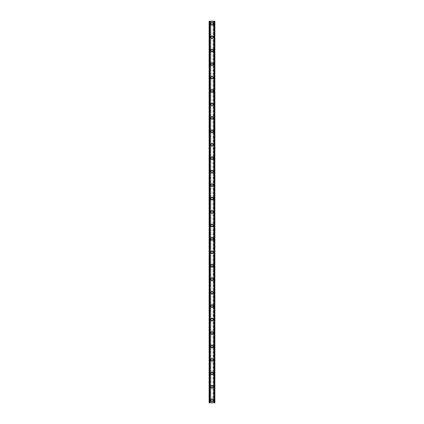 <?xml version="1.0" encoding="UTF-8"?>
<svg xmlns="http://www.w3.org/2000/svg" width="424" height="424" viewBox="0 0 424 424"><rect width="100%" height="100%" fill="white"/><g stroke="black" fill="none" stroke-linecap="round" stroke-linejoin="round"><path stroke-width="0.32" stroke-dasharray="2.12 1.59" d="M212.896 400.24A0.896 0.896 0 0 0 212 399.344A0.896 0.896 0 0 0 211.104 400.24A0.896 0.896 0 0 0 212 401.136A0.896 0.896 0 0 0 212.896 400.24A0.896 0.896 0 0 0 212 399.344A0.896 0.896 0 0 0 211.104 400.24A0.896 0.896 0 0 0 212 401.136A0.896 0.896 0 0 0 212.896 400.24M210.717 400.24A1.283 1.283 0 0 1 212 398.958A1.283 1.283 0 0 1 213.283 400.24A1.283 1.283 0 0 0 212 398.958A1.283 1.283 0 0 0 210.717 400.24A1.283 1.283 0 0 0 212 401.517A1.283 1.283 0 0 0 213.283 400.24A1.283 1.283 0 0 0 212 398.958A1.283 1.283 0 0 0 210.717 400.24A1.283 1.283 0 0 0 212 401.517A1.283 1.283 0 0 0 213.283 400.24A1.283 1.283 0 0 1 212 401.517A1.283 1.283 0 0 1 210.717 400.24M212.896 386.794A0.896 0.896 0 0 0 212 385.898A0.896 0.896 0 0 0 211.104 386.794A0.896 0.896 0 0 0 212 387.69A0.896 0.896 0 0 0 212.896 386.794A0.896 0.896 0 0 0 212 385.898A0.896 0.896 0 0 0 211.104 386.794A0.896 0.896 0 0 0 212 387.69A0.896 0.896 0 0 0 212.896 386.794M210.717 386.794A1.283 1.283 0 0 1 212 385.511A1.283 1.283 0 0 1 213.283 386.794A1.283 1.283 0 0 0 212 385.511A1.283 1.283 0 0 0 210.717 386.794A1.283 1.283 0 0 0 212 388.071A1.283 1.283 0 0 0 213.283 386.794A1.283 1.283 0 0 0 212 385.511A1.283 1.283 0 0 0 210.717 386.794A1.283 1.283 0 0 0 212 388.071A1.283 1.283 0 0 0 213.283 386.794A1.283 1.283 0 0 1 212 388.071A1.283 1.283 0 0 1 210.717 386.794M212.896 373.348A0.896 0.896 0 0 0 212 372.452A0.896 0.896 0 0 0 211.104 373.348A0.896 0.896 0 0 0 212 374.244A0.896 0.896 0 0 0 212.896 373.348A0.896 0.896 0 0 0 212 372.452A0.896 0.896 0 0 0 211.104 373.348A0.896 0.896 0 0 0 212 374.244A0.896 0.896 0 0 0 212.896 373.348M210.717 373.348A1.283 1.283 0 0 1 212 372.065A1.283 1.283 0 0 1 213.283 373.348A1.283 1.283 0 0 0 212 372.065A1.283 1.283 0 0 0 210.717 373.348A1.283 1.283 0 0 0 212 374.631A1.283 1.283 0 0 0 213.283 373.348A1.283 1.283 0 0 0 212 372.065A1.283 1.283 0 0 0 210.717 373.348A1.283 1.283 0 0 0 212 374.631A1.283 1.283 0 0 0 213.283 373.348A1.283 1.283 0 0 1 212 374.631A1.283 1.283 0 0 1 210.717 373.348M212.896 359.902A0.896 0.896 0 0 0 212 359.006A0.896 0.896 0 0 0 211.104 359.902A0.896 0.896 0 0 0 212 360.798A0.896 0.896 0 0 0 212.896 359.902A0.896 0.896 0 0 0 212 359.006A0.896 0.896 0 0 0 211.104 359.902A0.896 0.896 0 0 0 212 360.798A0.896 0.896 0 0 0 212.896 359.902M210.717 359.902A1.283 1.283 0 0 1 212 358.619A1.283 1.283 0 0 1 213.283 359.902A1.283 1.283 0 0 0 212 358.619A1.283 1.283 0 0 0 210.717 359.902A1.283 1.283 0 0 0 212 361.184A1.283 1.283 0 0 0 213.283 359.902A1.283 1.283 0 0 0 212 358.619A1.283 1.283 0 0 0 210.717 359.902A1.283 1.283 0 0 0 212 361.184A1.283 1.283 0 0 0 213.283 359.902A1.283 1.283 0 0 1 212 361.184A1.283 1.283 0 0 1 210.717 359.902M212.896 346.456A0.896 0.896 0 0 0 212 345.56A0.896 0.896 0 0 0 211.104 346.456A0.896 0.896 0 0 0 212 347.351A0.896 0.896 0 0 0 212.896 346.456A0.896 0.896 0 0 0 212 345.56A0.896 0.896 0 0 0 211.104 346.456A0.896 0.896 0 0 0 212 347.351A0.896 0.896 0 0 0 212.896 346.456M210.717 346.456A1.283 1.283 0 0 1 212 345.178A1.283 1.283 0 0 1 213.283 346.456A1.283 1.283 0 0 0 212 345.178A1.283 1.283 0 0 0 210.717 346.456A1.283 1.283 0 0 0 212 347.738A1.283 1.283 0 0 0 213.283 346.456A1.283 1.283 0 0 0 212 345.178A1.283 1.283 0 0 0 210.717 346.456A1.283 1.283 0 0 0 212 347.738A1.283 1.283 0 0 0 213.283 346.456A1.283 1.283 0 0 1 212 347.738A1.283 1.283 0 0 1 210.717 346.456M212.896 333.01A0.896 0.896 0 0 0 212 332.114A0.896 0.896 0 0 0 211.104 333.01A0.896 0.896 0 0 0 212 333.905A0.896 0.896 0 0 0 212.896 333.01A0.896 0.896 0 0 0 212 332.114A0.896 0.896 0 0 0 211.104 333.01A0.896 0.896 0 0 0 212 333.905A0.896 0.896 0 0 0 212.896 333.01M210.717 333.01A1.283 1.283 0 0 1 212 331.732A1.283 1.283 0 0 1 213.283 333.01A1.283 1.283 0 0 0 212 331.732A1.283 1.283 0 0 0 210.717 333.01A1.283 1.283 0 0 0 212 334.292A1.283 1.283 0 0 0 213.283 333.01A1.283 1.283 0 0 0 212 331.732A1.283 1.283 0 0 0 210.717 333.01A1.283 1.283 0 0 0 212 334.292A1.283 1.283 0 0 0 213.283 333.01A1.283 1.283 0 0 1 212 334.292A1.283 1.283 0 0 1 210.717 333.01M212.896 319.564A0.896 0.896 0 0 0 212 318.668A0.896 0.896 0 0 0 211.104 319.564A0.896 0.896 0 0 0 212 320.459A0.896 0.896 0 0 0 212.896 319.564A0.896 0.896 0 0 0 212 318.668A0.896 0.896 0 0 0 211.104 319.564A0.896 0.896 0 0 0 212 320.459A0.896 0.896 0 0 0 212.896 319.564M210.717 319.564A1.283 1.283 0 0 1 212 318.286A1.283 1.283 0 0 1 213.283 319.564A1.283 1.283 0 0 0 212 318.286A1.283 1.283 0 0 0 210.717 319.564A1.283 1.283 0 0 0 212 320.846A1.283 1.283 0 0 0 213.283 319.564A1.283 1.283 0 0 0 212 318.286A1.283 1.283 0 0 0 210.717 319.564A1.283 1.283 0 0 0 212 320.846A1.283 1.283 0 0 0 213.283 319.564A1.283 1.283 0 0 1 212 320.846A1.283 1.283 0 0 1 210.717 319.564M212.896 306.117A0.896 0.896 0 0 0 212 305.222A0.896 0.896 0 0 0 211.104 306.117A0.896 0.896 0 0 0 212 307.018A0.896 0.896 0 0 0 212.896 306.117A0.896 0.896 0 0 0 212 305.222A0.896 0.896 0 0 0 211.104 306.117A0.896 0.896 0 0 0 212 307.018A0.896 0.896 0 0 0 212.896 306.117M210.717 306.117A1.283 1.283 0 0 1 212 304.84A1.283 1.283 0 0 1 213.283 306.117A1.283 1.283 0 0 0 212 304.84A1.283 1.283 0 0 0 210.717 306.117A1.283 1.283 0 0 0 212 307.4A1.283 1.283 0 0 0 213.283 306.117A1.283 1.283 0 0 0 212 304.84A1.283 1.283 0 0 0 210.717 306.117A1.283 1.283 0 0 0 212 307.4A1.283 1.283 0 0 0 213.283 306.117A1.283 1.283 0 0 1 212 307.4A1.283 1.283 0 0 1 210.717 306.117M212.896 292.671A0.896 0.896 0 0 0 212 291.776A0.896 0.896 0 0 0 211.104 292.671A0.896 0.896 0 0 0 212 293.572A0.896 0.896 0 0 0 212.896 292.671A0.896 0.896 0 0 0 212 291.776A0.896 0.896 0 0 0 211.104 292.671A0.896 0.896 0 0 0 212 293.572A0.896 0.896 0 0 0 212.896 292.671M210.717 292.671A1.283 1.283 0 0 1 212 291.394A1.283 1.283 0 0 1 213.283 292.671A1.283 1.283 0 0 0 212 291.394A1.283 1.283 0 0 0 210.717 292.671A1.283 1.283 0 0 0 212 293.954A1.283 1.283 0 0 0 213.283 292.671A1.283 1.283 0 0 0 212 291.394A1.283 1.283 0 0 0 210.717 292.671A1.283 1.283 0 0 0 212 293.954A1.283 1.283 0 0 0 213.283 292.671A1.283 1.283 0 0 1 212 293.954A1.283 1.283 0 0 1 210.717 292.671M212.896 279.231A0.896 0.896 0 0 0 212 278.329A0.896 0.896 0 0 0 211.104 279.231A0.896 0.896 0 0 0 212 280.126A0.896 0.896 0 0 0 212.896 279.231A0.896 0.896 0 0 0 212 278.329A0.896 0.896 0 0 0 211.104 279.231A0.896 0.896 0 0 0 212 280.126A0.896 0.896 0 0 0 212.896 279.231M210.717 279.231A1.283 1.283 0 0 1 212 277.948A1.283 1.283 0 0 1 213.283 279.231A1.283 1.283 0 0 0 212 277.948A1.283 1.283 0 0 0 210.717 279.231A1.283 1.283 0 0 0 212 280.508A1.283 1.283 0 0 0 213.283 279.231A1.283 1.283 0 0 0 212 277.948A1.283 1.283 0 0 0 210.717 279.231A1.283 1.283 0 0 0 212 280.508A1.283 1.283 0 0 0 213.283 279.231A1.283 1.283 0 0 1 212 280.508A1.283 1.283 0 0 1 210.717 279.231M212.896 265.784A0.896 0.896 0 0 0 212 264.889A0.896 0.896 0 0 0 211.104 265.784A0.896 0.896 0 0 0 212 266.68A0.896 0.896 0 0 0 212.896 265.784A0.896 0.896 0 0 0 212 264.889A0.896 0.896 0 0 0 211.104 265.784A0.896 0.896 0 0 0 212 266.68A0.896 0.896 0 0 0 212.896 265.784M210.717 265.784A1.283 1.283 0 0 1 212 264.502A1.283 1.283 0 0 1 213.283 265.784A1.283 1.283 0 0 0 212 264.502A1.283 1.283 0 0 0 210.717 265.784A1.283 1.283 0 0 0 212 267.062A1.283 1.283 0 0 0 213.283 265.784A1.283 1.283 0 0 0 212 264.502A1.283 1.283 0 0 0 210.717 265.784A1.283 1.283 0 0 0 212 267.062A1.283 1.283 0 0 0 213.283 265.784A1.283 1.283 0 0 1 212 267.062A1.283 1.283 0 0 1 210.717 265.784M212.896 252.338A0.896 0.896 0 0 0 212 251.443A0.896 0.896 0 0 0 211.104 252.338A0.896 0.896 0 0 0 212 253.234A0.896 0.896 0 0 0 212.896 252.338A0.896 0.896 0 0 0 212 251.443A0.896 0.896 0 0 0 211.104 252.338A0.896 0.896 0 0 0 212 253.234A0.896 0.896 0 0 0 212.896 252.338M210.717 252.338A1.283 1.283 0 0 1 212 251.056A1.283 1.283 0 0 1 213.283 252.338A1.283 1.283 0 0 0 212 251.056A1.283 1.283 0 0 0 210.717 252.338A1.283 1.283 0 0 0 212 253.616A1.283 1.283 0 0 0 213.283 252.338A1.283 1.283 0 0 0 212 251.056A1.283 1.283 0 0 0 210.717 252.338A1.283 1.283 0 0 0 212 253.616A1.283 1.283 0 0 0 213.283 252.338A1.283 1.283 0 0 1 212 253.616A1.283 1.283 0 0 1 210.717 252.338M212.896 238.892A0.896 0.896 0 0 0 212 237.997A0.896 0.896 0 0 0 211.104 238.892A0.896 0.896 0 0 0 212 239.788A0.896 0.896 0 0 0 212.896 238.892A0.896 0.896 0 0 0 212 237.997A0.896 0.896 0 0 0 211.104 238.892A0.896 0.896 0 0 0 212 239.788A0.896 0.896 0 0 0 212.896 238.892M210.717 238.892A1.283 1.283 0 0 1 212 237.61A1.283 1.283 0 0 1 213.283 238.892A1.283 1.283 0 0 0 212 237.61A1.283 1.283 0 0 0 210.717 238.892A1.283 1.283 0 0 0 212 240.169A1.283 1.283 0 0 0 213.283 238.892A1.283 1.283 0 0 0 212 237.61A1.283 1.283 0 0 0 210.717 238.892A1.283 1.283 0 0 0 212 240.169A1.283 1.283 0 0 0 213.283 238.892A1.283 1.283 0 0 1 212 240.169A1.283 1.283 0 0 1 210.717 238.892M212.896 225.446A0.896 0.896 0 0 0 212 224.55A0.896 0.896 0 0 0 211.104 225.446A0.896 0.896 0 0 0 212 226.342A0.896 0.896 0 0 0 212.896 225.446A0.896 0.896 0 0 0 212 224.55A0.896 0.896 0 0 0 211.104 225.446A0.896 0.896 0 0 0 212 226.342A0.896 0.896 0 0 0 212.896 225.446M210.717 225.446A1.283 1.283 0 0 1 212 224.163A1.283 1.283 0 0 1 213.283 225.446A1.283 1.283 0 0 0 212 224.163A1.283 1.283 0 0 0 210.717 225.446A1.283 1.283 0 0 0 212 226.729A1.283 1.283 0 0 0 213.283 225.446A1.283 1.283 0 0 0 212 224.163A1.283 1.283 0 0 0 210.717 225.446A1.283 1.283 0 0 0 212 226.729A1.283 1.283 0 0 0 213.283 225.446A1.283 1.283 0 0 1 212 226.729A1.283 1.283 0 0 1 210.717 225.446M212.896 212A0.896 0.896 0 0 0 212 211.104A0.896 0.896 0 0 0 211.104 212A0.896 0.896 0 0 0 212 212.896A0.896 0.896 0 0 0 212.896 212A0.896 0.896 0 0 0 212 211.104A0.896 0.896 0 0 0 211.104 212A0.896 0.896 0 0 0 212 212.896A0.896 0.896 0 0 0 212.896 212M210.717 212A1.283 1.283 0 0 1 212 210.717A1.283 1.283 0 0 1 213.283 212A1.283 1.283 0 0 0 212 210.717A1.283 1.283 0 0 0 210.717 212A1.283 1.283 0 0 0 212 213.283A1.283 1.283 0 0 0 213.283 212A1.283 1.283 0 0 0 212 210.717A1.283 1.283 0 0 0 210.717 212A1.283 1.283 0 0 0 212 213.283A1.283 1.283 0 0 0 213.283 212A1.283 1.283 0 0 1 212 213.283A1.283 1.283 0 0 1 210.717 212M212.896 198.554A0.896 0.896 0 0 0 212 197.658A0.896 0.896 0 0 0 211.104 198.554A0.896 0.896 0 0 0 212 199.45A0.896 0.896 0 0 0 212.896 198.554A0.896 0.896 0 0 0 212 197.658A0.896 0.896 0 0 0 211.104 198.554A0.896 0.896 0 0 0 212 199.45A0.896 0.896 0 0 0 212.896 198.554M210.717 198.554A1.283 1.283 0 0 1 212 197.271A1.283 1.283 0 0 1 213.283 198.554A1.283 1.283 0 0 0 212 197.271A1.283 1.283 0 0 0 210.717 198.554A1.283 1.283 0 0 0 212 199.837A1.283 1.283 0 0 0 213.283 198.554A1.283 1.283 0 0 0 212 197.271A1.283 1.283 0 0 0 210.717 198.554A1.283 1.283 0 0 0 212 199.837A1.283 1.283 0 0 0 213.283 198.554A1.283 1.283 0 0 1 212 199.837A1.283 1.283 0 0 1 210.717 198.554M212.896 185.108A0.896 0.896 0 0 0 212 184.212A0.896 0.896 0 0 0 211.104 185.108A0.896 0.896 0 0 0 212 186.004A0.896 0.896 0 0 0 212.896 185.108A0.896 0.896 0 0 0 212 184.212A0.896 0.896 0 0 0 211.104 185.108A0.896 0.896 0 0 0 212 186.004A0.896 0.896 0 0 0 212.896 185.108M210.717 185.108A1.283 1.283 0 0 1 212 183.831A1.283 1.283 0 0 1 213.283 185.108A1.283 1.283 0 0 0 212 183.831A1.283 1.283 0 0 0 210.717 185.108A1.283 1.283 0 0 0 212 186.39A1.283 1.283 0 0 0 213.283 185.108A1.283 1.283 0 0 0 212 183.831A1.283 1.283 0 0 0 210.717 185.108A1.283 1.283 0 0 0 212 186.39A1.283 1.283 0 0 0 213.283 185.108A1.283 1.283 0 0 1 212 186.39A1.283 1.283 0 0 1 210.717 185.108M212.896 171.662A0.896 0.896 0 0 0 212 170.766A0.896 0.896 0 0 0 211.104 171.662A0.896 0.896 0 0 0 212 172.557A0.896 0.896 0 0 0 212.896 171.662A0.896 0.896 0 0 0 212 170.766A0.896 0.896 0 0 0 211.104 171.662A0.896 0.896 0 0 0 212 172.557A0.896 0.896 0 0 0 212.896 171.662M210.717 171.662A1.283 1.283 0 0 1 212 170.384A1.283 1.283 0 0 1 213.283 171.662A1.283 1.283 0 0 0 212 170.384A1.283 1.283 0 0 0 210.717 171.662A1.283 1.283 0 0 0 212 172.944A1.283 1.283 0 0 0 213.283 171.662A1.283 1.283 0 0 0 212 170.384A1.283 1.283 0 0 0 210.717 171.662A1.283 1.283 0 0 0 212 172.944A1.283 1.283 0 0 0 213.283 171.662A1.283 1.283 0 0 1 212 172.944A1.283 1.283 0 0 1 210.717 171.662M212.896 158.216A0.896 0.896 0 0 0 212 157.32A0.896 0.896 0 0 0 211.104 158.216A0.896 0.896 0 0 0 212 159.111A0.896 0.896 0 0 0 212.896 158.216A0.896 0.896 0 0 0 212 157.32A0.896 0.896 0 0 0 211.104 158.216A0.896 0.896 0 0 0 212 159.111A0.896 0.896 0 0 0 212.896 158.216M210.717 158.216A1.283 1.283 0 0 1 212 156.938A1.283 1.283 0 0 1 213.283 158.216A1.283 1.283 0 0 0 212 156.938A1.283 1.283 0 0 0 210.717 158.216A1.283 1.283 0 0 0 212 159.498A1.283 1.283 0 0 0 213.283 158.216A1.283 1.283 0 0 0 212 156.938A1.283 1.283 0 0 0 210.717 158.216A1.283 1.283 0 0 0 212 159.498A1.283 1.283 0 0 0 213.283 158.216A1.283 1.283 0 0 1 212 159.498A1.283 1.283 0 0 1 210.717 158.216M212.896 144.769A0.896 0.896 0 0 0 212 143.874A0.896 0.896 0 0 0 211.104 144.769A0.896 0.896 0 0 0 212 145.671A0.896 0.896 0 0 0 212.896 144.769A0.896 0.896 0 0 0 212 143.874A0.896 0.896 0 0 0 211.104 144.769A0.896 0.896 0 0 0 212 145.671A0.896 0.896 0 0 0 212.896 144.769M210.717 144.769A1.283 1.283 0 0 1 212 143.492A1.283 1.283 0 0 1 213.283 144.769A1.283 1.283 0 0 0 212 143.492A1.283 1.283 0 0 0 210.717 144.769A1.283 1.283 0 0 0 212 146.052A1.283 1.283 0 0 0 213.283 144.769A1.283 1.283 0 0 0 212 143.492A1.283 1.283 0 0 0 210.717 144.769A1.283 1.283 0 0 0 212 146.052A1.283 1.283 0 0 0 213.283 144.769A1.283 1.283 0 0 1 212 146.052A1.283 1.283 0 0 1 210.717 144.769M212.896 131.329A0.896 0.896 0 0 0 212 130.428A0.896 0.896 0 0 0 211.104 131.329A0.896 0.896 0 0 0 212 132.224A0.896 0.896 0 0 0 212.896 131.329A0.896 0.896 0 0 0 212 130.428A0.896 0.896 0 0 0 211.104 131.329A0.896 0.896 0 0 0 212 132.224A0.896 0.896 0 0 0 212.896 131.329M210.717 131.329A1.283 1.283 0 0 1 212 130.046A1.283 1.283 0 0 1 213.283 131.329A1.283 1.283 0 0 0 212 130.046A1.283 1.283 0 0 0 210.717 131.329A1.283 1.283 0 0 0 212 132.606A1.283 1.283 0 0 0 213.283 131.329A1.283 1.283 0 0 0 212 130.046A1.283 1.283 0 0 0 210.717 131.329A1.283 1.283 0 0 0 212 132.606A1.283 1.283 0 0 0 213.283 131.329A1.283 1.283 0 0 1 212 132.606A1.283 1.283 0 0 1 210.717 131.329M212.896 117.883A0.896 0.896 0 0 0 212 116.982A0.896 0.896 0 0 0 211.104 117.883A0.896 0.896 0 0 0 212 118.778A0.896 0.896 0 0 0 212.896 117.883A0.896 0.896 0 0 0 212 116.982A0.896 0.896 0 0 0 211.104 117.883A0.896 0.896 0 0 0 212 118.778A0.896 0.896 0 0 0 212.896 117.883M210.717 117.883A1.283 1.283 0 0 1 212 116.6A1.283 1.283 0 0 1 213.283 117.883A1.283 1.283 0 0 0 212 116.6A1.283 1.283 0 0 0 210.717 117.883A1.283 1.283 0 0 0 212 119.16A1.283 1.283 0 0 0 213.283 117.883A1.283 1.283 0 0 0 212 116.6A1.283 1.283 0 0 0 210.717 117.883A1.283 1.283 0 0 0 212 119.16A1.283 1.283 0 0 0 213.283 117.883A1.283 1.283 0 0 1 212 119.16A1.283 1.283 0 0 1 210.717 117.883M212.896 104.437A0.896 0.896 0 0 0 212 103.541A0.896 0.896 0 0 0 211.104 104.437A0.896 0.896 0 0 0 212 105.332A0.896 0.896 0 0 0 212.896 104.437A0.896 0.896 0 0 0 212 103.541A0.896 0.896 0 0 0 211.104 104.437A0.896 0.896 0 0 0 212 105.332A0.896 0.896 0 0 0 212.896 104.437M210.717 104.437A1.283 1.283 0 0 1 212 103.154A1.283 1.283 0 0 1 213.283 104.437A1.283 1.283 0 0 0 212 103.154A1.283 1.283 0 0 0 210.717 104.437A1.283 1.283 0 0 0 212 105.714A1.283 1.283 0 0 0 213.283 104.437A1.283 1.283 0 0 0 212 103.154A1.283 1.283 0 0 0 210.717 104.437A1.283 1.283 0 0 0 212 105.714A1.283 1.283 0 0 0 213.283 104.437A1.283 1.283 0 0 1 212 105.714A1.283 1.283 0 0 1 210.717 104.437M212.896 90.99A0.896 0.896 0 0 0 212 90.095A0.896 0.896 0 0 0 211.104 90.99A0.896 0.896 0 0 0 212 91.886A0.896 0.896 0 0 0 212.896 90.99A0.896 0.896 0 0 0 212 90.095A0.896 0.896 0 0 0 211.104 90.99A0.896 0.896 0 0 0 212 91.886A0.896 0.896 0 0 0 212.896 90.99M210.717 90.99A1.283 1.283 0 0 1 212 89.708A1.283 1.283 0 0 1 213.283 90.99A1.283 1.283 0 0 0 212 89.708A1.283 1.283 0 0 0 210.717 90.99A1.283 1.283 0 0 0 212 92.268A1.283 1.283 0 0 0 213.283 90.99A1.283 1.283 0 0 0 212 89.708A1.283 1.283 0 0 0 210.717 90.99A1.283 1.283 0 0 0 212 92.268A1.283 1.283 0 0 0 213.283 90.99A1.283 1.283 0 0 1 212 92.268A1.283 1.283 0 0 1 210.717 90.99M212.896 77.544A0.896 0.896 0 0 0 212 76.649A0.896 0.896 0 0 0 211.104 77.544A0.896 0.896 0 0 0 212 78.44A0.896 0.896 0 0 0 212.896 77.544A0.896 0.896 0 0 0 212 76.649A0.896 0.896 0 0 0 211.104 77.544A0.896 0.896 0 0 0 212 78.44A0.896 0.896 0 0 0 212.896 77.544M210.717 77.544A1.283 1.283 0 0 1 212 76.262A1.283 1.283 0 0 1 213.283 77.544A1.283 1.283 0 0 0 212 76.262A1.283 1.283 0 0 0 210.717 77.544A1.283 1.283 0 0 0 212 78.822A1.283 1.283 0 0 0 213.283 77.544A1.283 1.283 0 0 0 212 76.262A1.283 1.283 0 0 0 210.717 77.544A1.283 1.283 0 0 0 212 78.822A1.283 1.283 0 0 0 213.283 77.544A1.283 1.283 0 0 1 212 78.822A1.283 1.283 0 0 1 210.717 77.544M212.896 64.098A0.896 0.896 0 0 0 212 63.203A0.896 0.896 0 0 0 211.104 64.098A0.896 0.896 0 0 0 212 64.994A0.896 0.896 0 0 0 212.896 64.098A0.896 0.896 0 0 0 212 63.203A0.896 0.896 0 0 0 211.104 64.098A0.896 0.896 0 0 0 212 64.994A0.896 0.896 0 0 0 212.896 64.098M210.717 64.098A1.283 1.283 0 0 1 212 62.816A1.283 1.283 0 0 1 213.283 64.098A1.283 1.283 0 0 0 212 62.816A1.283 1.283 0 0 0 210.717 64.098A1.283 1.283 0 0 0 212 65.381A1.283 1.283 0 0 0 213.283 64.098A1.283 1.283 0 0 0 212 62.816A1.283 1.283 0 0 0 210.717 64.098A1.283 1.283 0 0 0 212 65.381A1.283 1.283 0 0 0 213.283 64.098A1.283 1.283 0 0 1 212 65.381A1.283 1.283 0 0 1 210.717 64.098M212.896 50.652A0.896 0.896 0 0 0 212 49.756A0.896 0.896 0 0 0 211.104 50.652A0.896 0.896 0 0 0 212 51.548A0.896 0.896 0 0 0 212.896 50.652A0.896 0.896 0 0 0 212 49.756A0.896 0.896 0 0 0 211.104 50.652A0.896 0.896 0 0 0 212 51.548A0.896 0.896 0 0 0 212.896 50.652M210.717 50.652A1.283 1.283 0 0 1 212 49.37A1.283 1.283 0 0 1 213.283 50.652A1.283 1.283 0 0 0 212 49.37A1.283 1.283 0 0 0 210.717 50.652A1.283 1.283 0 0 0 212 51.935A1.283 1.283 0 0 0 213.283 50.652A1.283 1.283 0 0 0 212 49.37A1.283 1.283 0 0 0 210.717 50.652A1.283 1.283 0 0 0 212 51.935A1.283 1.283 0 0 0 213.283 50.652A1.283 1.283 0 0 1 212 51.935A1.283 1.283 0 0 1 210.717 50.652M212.896 37.206A0.896 0.896 0 0 0 212 36.31A0.896 0.896 0 0 0 211.104 37.206A0.896 0.896 0 0 0 212 38.102A0.896 0.896 0 0 0 212.896 37.206A0.896 0.896 0 0 0 212 36.31A0.896 0.896 0 0 0 211.104 37.206A0.896 0.896 0 0 0 212 38.102A0.896 0.896 0 0 0 212.896 37.206M210.717 37.206A1.283 1.283 0 0 1 212 35.929A1.283 1.283 0 0 1 213.283 37.206A1.283 1.283 0 0 0 212 35.929A1.283 1.283 0 0 0 210.717 37.206A1.283 1.283 0 0 0 212 38.489A1.283 1.283 0 0 0 213.283 37.206A1.283 1.283 0 0 0 212 35.929A1.283 1.283 0 0 0 210.717 37.206A1.283 1.283 0 0 0 212 38.489A1.283 1.283 0 0 0 213.283 37.206A1.283 1.283 0 0 1 212 38.489A1.283 1.283 0 0 1 210.717 37.206M212.896 23.76A0.896 0.896 0 0 0 212 22.864A0.896 0.896 0 0 0 211.104 23.76A0.896 0.896 0 0 0 212 24.656A0.896 0.896 0 0 0 212.896 23.76A0.896 0.896 0 0 0 212 22.864A0.896 0.896 0 0 0 211.104 23.76A0.896 0.896 0 0 0 212 24.656A0.896 0.896 0 0 0 212.896 23.76M210.717 23.76A1.283 1.283 0 0 1 212 22.483A1.283 1.283 0 0 1 213.283 23.76A1.283 1.283 0 0 0 212 22.483A1.283 1.283 0 0 0 210.717 23.76A1.283 1.283 0 0 0 212 25.043A1.283 1.283 0 0 0 213.283 23.76A1.283 1.283 0 0 0 212 22.483A1.283 1.283 0 0 0 210.717 23.76A1.283 1.283 0 0 0 212 25.043A1.283 1.283 0 0 0 213.283 23.76A1.283 1.283 0 0 1 212 25.043A1.283 1.283 0 0 1 210.717 23.76M212.652 21.2L212.159 21.2L212.652 21.2M212.159 21.2L212.716 21.2L212.159 21.2M211.777 21.2L211.179 21.2L211.777 21.2M211.179 21.2L211.836 21.2L211.179 21.2M210.945 21.2L214.883 21.2L213.855 21.2L213.982 402.8L209.117 402.8L210.145 402.8L209.117 402.8L209.117 21.2L210.945 21.2L210.945 402.8M209.53 21.2L210.145 21.2L209.117 21.2L209.53 21.2L209.53 402.8M213.982 21.2L214.883 21.2L214.883 402.8L213.982 402.8M211.348 402.8L211.841 402.8L211.348 402.8M211.841 402.8L211.285 402.8L211.841 402.8M213.055 21.2L213.055 402.8M210.818 21.2L210.818 402.8M210.177 21.2L210.177 402.8M210.05 21.2L210.05 402.8M209.313 21.2L209.313 402.8M210.145 21.2L210.145 402.8L210.145 21.2M210.018 21.2L210.018 402.8M209.117 21.2L209.117 402.8M214.47 21.2L214.47 402.8M213.855 21.2L213.855 402.8L213.855 21.2M214.883 21.2L214.883 402.8M214.687 21.2L214.687 402.8M213.95 21.2L213.95 402.8M213.823 21.2L213.823 402.8M213.182 21.2L213.182 402.8"/><path stroke-width="0.64" d="M210.717 400.24A1.283 1.283 0 0 1 212 398.958A1.283 1.283 0 0 1 213.283 400.24A1.283 1.283 0 0 1 212 401.517A1.283 1.283 0 0 1 210.717 400.24M210.717 386.794A1.283 1.283 0 0 1 212 385.511A1.283 1.283 0 0 1 213.283 386.794A1.283 1.283 0 0 1 212 388.071A1.283 1.283 0 0 1 210.717 386.794M210.717 373.348A1.283 1.283 0 0 1 212 372.065A1.283 1.283 0 0 1 213.283 373.348A1.283 1.283 0 0 1 212 374.631A1.283 1.283 0 0 1 210.717 373.348M210.717 359.902A1.283 1.283 0 0 1 212 358.619A1.283 1.283 0 0 1 213.283 359.902A1.283 1.283 0 0 1 212 361.184A1.283 1.283 0 0 1 210.717 359.902M210.717 346.456A1.283 1.283 0 0 1 212 345.178A1.283 1.283 0 0 1 213.283 346.456A1.283 1.283 0 0 1 212 347.738A1.283 1.283 0 0 1 210.717 346.456M210.717 333.01A1.283 1.283 0 0 1 212 331.732A1.283 1.283 0 0 1 213.283 333.01A1.283 1.283 0 0 1 212 334.292A1.283 1.283 0 0 1 210.717 333.01M210.717 319.564A1.283 1.283 0 0 1 212 318.286A1.283 1.283 0 0 1 213.283 319.564A1.283 1.283 0 0 1 212 320.846A1.283 1.283 0 0 1 210.717 319.564M210.717 306.117A1.283 1.283 0 0 1 212 304.84A1.283 1.283 0 0 1 213.283 306.117A1.283 1.283 0 0 1 212 307.4A1.283 1.283 0 0 1 210.717 306.117M210.717 292.671A1.283 1.283 0 0 1 212 291.394A1.283 1.283 0 0 1 213.283 292.671A1.283 1.283 0 0 1 212 293.954A1.283 1.283 0 0 1 210.717 292.671M210.717 279.231A1.283 1.283 0 0 1 212 277.948A1.283 1.283 0 0 1 213.283 279.231A1.283 1.283 0 0 1 212 280.508A1.283 1.283 0 0 1 210.717 279.231M210.717 265.784A1.283 1.283 0 0 1 212 264.502A1.283 1.283 0 0 1 213.283 265.784A1.283 1.283 0 0 1 212 267.062A1.283 1.283 0 0 1 210.717 265.784M210.717 252.338A1.283 1.283 0 0 1 212 251.056A1.283 1.283 0 0 1 213.283 252.338A1.283 1.283 0 0 1 212 253.616A1.283 1.283 0 0 1 210.717 252.338M210.717 238.892A1.283 1.283 0 0 1 212 237.61A1.283 1.283 0 0 1 213.283 238.892A1.283 1.283 0 0 1 212 240.169A1.283 1.283 0 0 1 210.717 238.892M210.717 225.446A1.283 1.283 0 0 1 212 224.163A1.283 1.283 0 0 1 213.283 225.446A1.283 1.283 0 0 1 212 226.729A1.283 1.283 0 0 1 210.717 225.446M210.717 212A1.283 1.283 0 0 1 212 210.717A1.283 1.283 0 0 1 213.283 212A1.283 1.283 0 0 1 212 213.283A1.283 1.283 0 0 1 210.717 212M210.717 198.554A1.283 1.283 0 0 1 212 197.271A1.283 1.283 0 0 1 213.283 198.554A1.283 1.283 0 0 1 212 199.837A1.283 1.283 0 0 1 210.717 198.554M210.717 185.108A1.283 1.283 0 0 1 212 183.831A1.283 1.283 0 0 1 213.283 185.108A1.283 1.283 0 0 1 212 186.39A1.283 1.283 0 0 1 210.717 185.108M210.717 171.662A1.283 1.283 0 0 1 212 170.384A1.283 1.283 0 0 1 213.283 171.662A1.283 1.283 0 0 1 212 172.944A1.283 1.283 0 0 1 210.717 171.662M210.717 158.216A1.283 1.283 0 0 1 212 156.938A1.283 1.283 0 0 1 213.283 158.216A1.283 1.283 0 0 1 212 159.498A1.283 1.283 0 0 1 210.717 158.216M210.717 144.769A1.283 1.283 0 0 1 212 143.492A1.283 1.283 0 0 1 213.283 144.769A1.283 1.283 0 0 1 212 146.052A1.283 1.283 0 0 1 210.717 144.769M210.717 131.329A1.283 1.283 0 0 1 212 130.046A1.283 1.283 0 0 1 213.283 131.329A1.283 1.283 0 0 1 212 132.606A1.283 1.283 0 0 1 210.717 131.329M210.717 117.883A1.283 1.283 0 0 1 212 116.6A1.283 1.283 0 0 1 213.283 117.883A1.283 1.283 0 0 1 212 119.16A1.283 1.283 0 0 1 210.717 117.883M210.717 104.437A1.283 1.283 0 0 1 212 103.154A1.283 1.283 0 0 1 213.283 104.437A1.283 1.283 0 0 1 212 105.714A1.283 1.283 0 0 1 210.717 104.437M210.717 90.99A1.283 1.283 0 0 1 212 89.708A1.283 1.283 0 0 1 213.283 90.99A1.283 1.283 0 0 1 212 92.268A1.283 1.283 0 0 1 210.717 90.99M210.717 77.544A1.283 1.283 0 0 1 212 76.262A1.283 1.283 0 0 1 213.283 77.544A1.283 1.283 0 0 1 212 78.822A1.283 1.283 0 0 1 210.717 77.544M210.717 64.098A1.283 1.283 0 0 1 212 62.816A1.283 1.283 0 0 1 213.283 64.098A1.283 1.283 0 0 1 212 65.381A1.283 1.283 0 0 1 210.717 64.098M210.717 50.652A1.283 1.283 0 0 1 212 49.37A1.283 1.283 0 0 1 213.283 50.652A1.283 1.283 0 0 1 212 51.935A1.283 1.283 0 0 1 210.717 50.652M210.717 37.206A1.283 1.283 0 0 1 212 35.929A1.283 1.283 0 0 1 213.283 37.206A1.283 1.283 0 0 1 212 38.489A1.283 1.283 0 0 1 210.717 37.206M210.717 23.76A1.283 1.283 0 0 1 212 22.483A1.283 1.283 0 0 1 213.283 23.76A1.283 1.283 0 0 1 212 25.043A1.283 1.283 0 0 1 210.717 23.76M214.47 21.2L209.117 21.2L209.117 402.8L214.883 402.8L214.883 21.2L214.47 21.2L214.47 402.8M214.883 21.2L214.883 402.8M209.117 402.8L209.117 21.2M209.53 21.2L209.53 402.8M210.018 21.2L210.018 402.8M210.156 21.2L210.156 402.8M213.844 21.2L213.844 402.8M213.982 21.2L213.982 402.8"/></g></svg>
